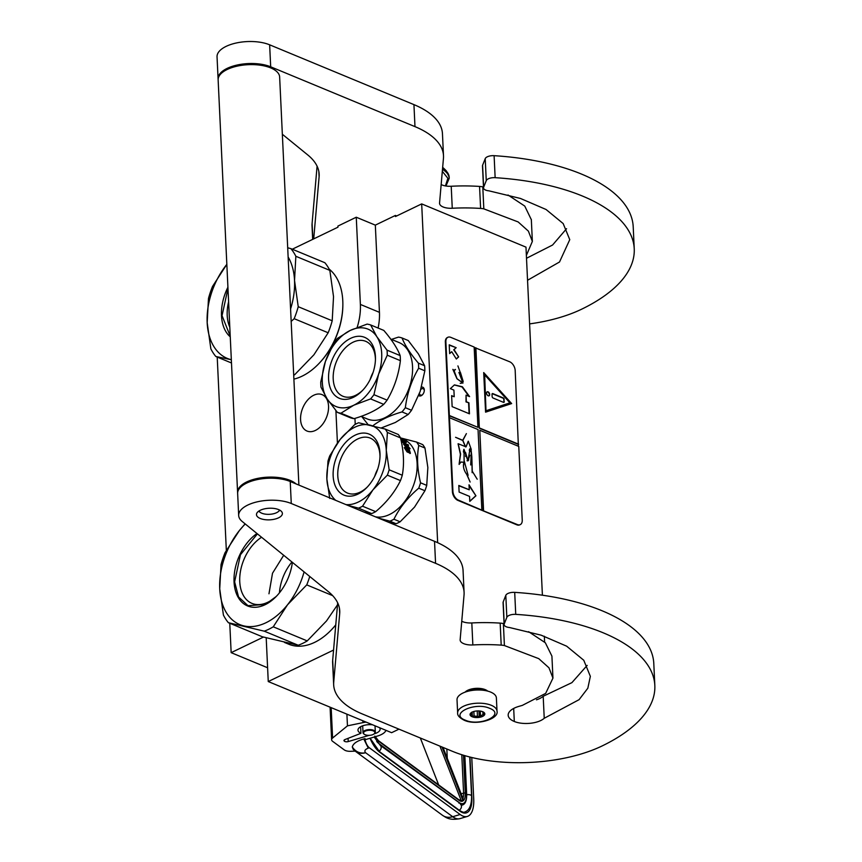 <?xml version="1.0" encoding="UTF-8"?>
<svg xmlns="http://www.w3.org/2000/svg" width="862" height="862" viewBox="0 0 862 862"><rect width="100%" height="100%" fill="white"/><g stroke="black" fill="none" stroke-linecap="round" stroke-linejoin="round"><path stroke-width="1.29" d="M357.137 327.463A49.263 31.926 -67.5 0 0 360.381 304.437L356.265 217.224L337.915 226.081L337.969 227.18L292.283 249.215M263.46 637.072L231.156 652.653L229.766 623.258M226.329 550.29L217.213 357.062M333.572 650.056L268.254 681.551L266.196 637.815M337.43 443.057L335.9 410.635M313.725 395.249A19.707 12.768 112.5 0 1 322.108 394.645A19.707 12.768 112.5 0 1 328.11 411.874A19.707 12.768 112.5 0 1 315.384 430.44A19.707 12.768 112.5 0 1 307.012 431.043A19.707 12.768 112.5 0 1 301.01 413.814A19.707 12.768 112.5 0 1 313.725 395.249M231.156 652.653L267.608 667.759M268.254 681.551L391.617 732.689L398.966 729.144M355.23 424.352L354.95 418.382M360.381 304.437L379.442 312.335A49.263 31.926 112.5 0 1 378.116 328.045M379.442 312.335L375.326 225.133L395.421 215.435L396.671 215.953M356.265 217.224L375.326 225.133M437.659 542.683L421.68 203.895L525.982 247.135L542.403 595.211M544.331 636.242L544.612 642.039M395.421 215.435L395.475 216.534L421.68 203.895M421.518 387.113A4.676 3.028 112.5 0 1 424.309 390.26A4.676 3.028 112.5 0 1 423.953 392.253A4.676 3.028 112.5 0 1 422.423 394.807A4.676 3.028 112.5 0 1 418.663 395.55M419.438 393.503A3.448 2.23 -67.5 0 0 420.527 395.087A3.448 2.23 -67.5 0 0 422.682 394.527M420.807 389.473A3.448 2.23 112.5 0 1 423.167 388.719A3.448 2.23 112.5 0 1 424.287 390.648M486.394 690.785A12.316 5.517 177.3 0 0 485.231 690.225A12.316 5.517 -2.7 0 0 466.299 691.733M470.749 690.645A11.702 5.237 -2.7 0 1 481.858 690.128M457.022 699.772A19.707 8.825 -2.7 0 1 469.014 691.001A19.707 8.825 -2.7 0 1 490.683 692.1A19.707 8.825 177.3 0 1 496.383 697.908L497.008 711.107A19.707 8.825 -2.7 0 0 491.308 705.299A19.707 8.825 -2.7 0 0 469.639 704.2A19.707 8.825 -2.7 0 0 457.647 712.971L457.022 699.772M465.2 720.136C448.79 714.016 474.768 701.485 489.659 708.338C506.059 714.458 480.091 726.989 465.2 720.136M482.666 711.71A7.392 3.308 -2.7 0 1 483.744 712.281A7.392 3.308 -2.7 0 1 481.977 716.678A7.392 3.308 -2.7 0 1 472.182 716.764A7.392 3.308 -2.7 0 1 470.964 712.885A7.392 3.308 -2.7 0 1 482.666 711.71M483.237 711.98A6.4 2.866 177.3 0 1 483.787 713.057A6.4 2.866 177.3 0 1 483.787 713.176L484.272 714.566L482.968 714.555A6.4 2.866 177.3 0 1 480.468 715.751L479.229 717.001L477.462 716.225A6.4 2.866 177.3 0 1 474.078 715.934L472.376 716.419L471.88 715.029A6.4 2.866 -2.7 0 1 470.986 713.661A6.4 2.866 -2.7 0 1 470.986 713.542L471.805 712.163M482.968 714.555L482.839 711.786M480.468 715.751L480.253 711.075M477.462 716.225L477.214 710.934M474.078 715.934L473.863 711.473M479.229 717.001L478.938 710.945M472.376 716.419L472.171 712.109M471.88 715.029L471.762 712.335M470.986 713.542L470.964 712.971M364.357 734.316A5.668 2.532 -2.7 0 0 371.468 735.049A5.668 2.532 177.3 0 0 374.151 733.853A5.668 2.532 177.3 0 0 373.375 730.944A5.668 2.532 177.3 0 0 366.921 730.577A5.668 2.532 -2.7 0 0 364.357 734.316L363.915 734.004A6.153 2.758 -2.7 0 1 363.021 732.668A6.153 2.758 -2.7 0 1 366.695 729.942A6.153 2.758 177.3 0 1 375.326 732.086L375.024 725.815M374.345 733.681A6.153 2.758 177.3 0 0 374.561 733.497A6.153 2.758 177.3 0 0 375.326 732.086M385.993 730.362A17.24 7.715 -2.7 0 1 377.685 735.976L365.984 739.467L364.852 738.637A8.62 3.728 73.4 0 0 369.356 747.785L460.146 814.504A29.556 12.779 73.4 0 0 467.344 816.433A29.556 12.779 73.4 0 0 473.723 798.999L471.773 757.493M460.146 814.504L452.701 816.723L365.617 752.731A16.012 12.531 126.3 0 1 355.456 751.33A16.012 16.012 0 0 1 353.204 749.326L352.278 746.966C355.683 751.944 360.133 753.862 365.617 752.731C364.098 750.985 364.992 749.444 368.289 748.108L363.786 738.949L364.852 738.637M352.278 746.966C353.194 743.55 357.03 740.889 363.786 738.949M374.561 733.497L374.604 733.713A11.087 4.956 177.3 0 0 380.11 729.101A11.087 4.956 177.3 0 0 379.582 727.7M372.535 724.78A11.087 4.956 177.3 0 0 357.978 730.146A11.087 4.956 177.3 0 0 360.941 733.314L344.994 739.553A2.705 1.218 -2.7 0 0 343.97 740.566A2.705 1.218 -2.7 0 0 344.337 741.137L344.444 739.833M344.509 741.277A2.705 1.218 -2.7 0 0 348.216 741.579L369.076 735.361M355.198 751.136L350.694 751.308A7.392 3.308 177.3 0 1 344.294 749.908L332.613 741.32A7.392 3.308 177.3 0 1 331.622 739.768L330.081 707.185M331.17 707.627L332.603 738.012L347.461 725.847L362.934 722.636A17.24 7.715 -2.7 0 1 366.124 722.119M332.603 738.012A7.392 3.308 177.3 0 0 331.622 739.768M347.461 725.847L346.901 714.156M360.941 733.314L360.628 726.709M460.825 800.378L463.056 800.884L441.99 746.988M462.506 799.085L463.476 799.753L443.014 747.408M420.333 738.001L438.683 784.937M447.27 758.301L446.839 748.992M318.595 363.893A59.726 38.715 -67.5 0 0 318.832 363.645A59.726 38.715 -67.5 0 0 342.85 305.708A59.726 38.715 -67.5 0 0 342.85 305.363M293.888 379.118A60.954 39.512 112.5 0 0 302.109 376.155A60.954 39.512 -67.5 0 0 318.347 364.152A60.954 39.512 -67.5 0 0 342.86 305.019A60.954 39.512 -67.5 0 0 329.187 269.127M295.849 256.283L294.535 280.506L298.23 306.7L332.204 320.783L333.529 296.668L329.834 270.377A67.732 43.897 -67.5 0 0 324.866 262.727L290.882 248.633A67.732 43.897 -67.5 0 1 295.849 256.283L329.834 270.377M293.705 375.282A67.732 43.897 -67.5 0 0 294.685 374.711L313.93 354.778L328.163 332.775A67.732 43.897 -67.5 0 0 332.204 320.783M215.823 356.491L231.328 359.713A61.568 39.911 -67.5 0 1 231.253 359.691A61.568 39.911 112.5 0 1 207.171 322.647L210.856 348.83A67.732 43.897 112.5 0 0 215.823 356.491L231.49 362.977M207.171 322.647L208.485 298.424A67.732 43.897 112.5 0 1 212.526 286.432L226.835 264.343A61.568 39.911 -67.5 0 0 226.771 264.429A61.568 39.911 112.5 0 0 207.171 322.539M229.798 327.215A37.335 24.201 112.5 0 1 228.602 301.819M291.162 321.407L294.179 318.692A67.732 43.897 -67.5 0 0 298.23 306.7M294.179 318.692L328.163 332.775M287.692 247.771L290.882 248.633M294.535 280.398A61.568 39.911 -67.5 0 0 288.123 256.973M290.58 308.941A61.568 39.911 -67.5 0 0 294.535 280.506M230.251 336.816A41.376 26.819 112.5 0 1 227.913 287.229M293.662 374.28L294.685 374.711M230.219 336.148L222.051 315.664L227.967 288.393M273.254 626.814A67.732 43.897 -67.5 0 1 268.761 629.26A67.732 43.897 -67.5 0 1 264.246 631.167L228.376 622.687A67.732 43.897 112.5 0 1 223.409 615.026L219.724 588.843A61.568 39.911 112.5 0 0 243.806 625.887A61.568 39.911 -67.5 0 0 266.002 622.72A61.568 39.911 -67.5 0 0 287.499 604.812L273.254 626.814L307.238 640.908L326.482 620.974L337.505 604.833M331.148 630.09A59.726 38.715 -67.5 0 0 331.385 629.842A59.726 38.715 -67.5 0 0 335.749 624.95M284.46 642.438L288.748 644.216A60.954 39.512 112.5 0 0 314.662 642.352A60.954 39.512 -67.5 0 0 330.9 630.348A60.954 39.512 -67.5 0 0 335.76 624.853M279.439 592.841A37.335 24.201 112.5 0 1 291.938 561.981M228.376 622.687L262.36 636.77L298.23 645.25A67.732 43.897 -67.5 0 0 307.238 640.908M219.724 588.843L221.038 564.621A67.732 43.897 112.5 0 1 225.079 552.628L239.324 530.626L245.11 523.848M276.982 595.674A37.335 24.201 -67.5 0 1 267.823 602.247A37.335 24.201 112.5 0 1 251.952 603.389A37.335 24.201 112.5 0 1 240.218 572.831A37.335 24.201 112.5 0 1 261.585 537.263M304.092 571.883A61.568 39.911 -67.5 0 1 287.499 604.812L306.743 584.889A67.732 43.897 -67.5 0 0 309.738 576.484M306.743 584.889L332.657 595.631M245.271 523.977A61.568 39.911 -67.5 0 0 239.324 530.626A61.568 39.911 112.5 0 0 219.724 588.735M256.973 533.513A41.376 26.819 112.5 0 0 234.292 584.813A41.376 26.819 112.5 0 0 265.151 604.682A41.376 26.819 -67.5 0 0 276.174 596.526A41.376 26.819 -67.5 0 0 292.39 562.347M264.246 631.167L298.23 645.25M268.966 593.789L272.511 573.23L283.695 555.268M276.249 596.45L265.41 604.445L247.987 605.695L238.558 596.946L234.615 581.861L240.455 554.729L257.426 533.88M339.111 412.866A46.796 30.332 -67.5 0 0 340.943 413.21L353.765 405.226L370.595 398.912L383.719 404.353C376.5 410.226 366.619 414.988 354.067 418.652A46.796 30.332 112.5 0 1 352.235 418.307A46.796 30.332 -67.5 0 1 350.468 417.801L337.344 412.359A46.796 30.332 -67.5 0 0 339.111 412.866M354.067 418.652L340.943 413.21M373.16 372.244A29.739 19.276 -67.5 0 0 370.078 379.679M375.433 359.745A29.739 19.276 112.5 0 0 365.693 341.309A29.739 19.276 112.5 0 0 363.764 340.695A29.739 19.276 -67.5 0 0 335.932 362.848A29.739 19.276 -67.5 0 0 342.914 396.251A29.739 19.276 -67.5 0 0 344.843 396.876A29.739 19.276 112.5 0 0 362.848 390.12M362.503 336.654A33.004 21.388 112.5 0 1 375.455 358.797A33.004 21.388 112.5 0 1 362.191 390.809A33.004 21.388 112.5 0 1 341.503 399.009A33.004 21.388 112.5 0 1 331.03 362.87A33.004 21.388 112.5 0 1 362.503 336.654M361.07 416.378L367.352 418.986A41.376 26.819 -67.5 0 0 370.024 419.848A41.376 26.819 112.5 0 0 408.76 389.01A41.376 26.819 112.5 0 0 399.041 342.537L390.68 339.078M400.151 355.586C397.371 348.291 391.919 339.897 383.795 330.405L370.671 324.963L376.845 336.719A41.872 27.131 112.5 0 1 378.612 374.119L373.957 394.699L387.092 400.13C394.193 388.083 398.621 374.916 400.388 360.65A46.796 30.332 112.5 0 0 400.151 355.586L387.027 350.144L376.845 336.719A41.872 27.131 112.5 0 0 365.326 328.282A41.872 27.131 -67.5 0 0 350.241 330.437L337.419 338.41A46.796 30.332 -67.5 0 0 334.047 342.623L325.394 361.544L320.75 382.114A46.796 30.332 -67.5 0 0 320.987 387.178L327.161 398.944L337.344 412.359M370.671 324.963A46.796 30.332 112.5 0 0 368.904 324.457A46.796 30.332 -67.5 0 0 367.072 324.112L350.241 330.437A41.872 27.131 -67.5 0 0 325.394 361.544A41.872 27.131 -67.5 0 0 327.161 398.944A41.872 27.131 -67.5 0 0 353.765 405.226A41.872 27.131 112.5 0 0 378.612 374.119L387.264 355.209L400.388 360.65M387.027 350.144A46.796 30.332 112.5 0 1 387.264 355.209M373.957 394.699A46.796 30.332 112.5 0 1 370.595 398.912M387.092 400.13A46.796 30.332 112.5 0 1 383.719 404.353M405.345 407.704L411.54 410.269L420.193 391.359L424.847 370.789L418.652 368.225C411.573 380.282 407.144 393.449 405.345 407.704A46.796 30.332 112.5 0 1 401.983 411.917C389.462 415.592 379.571 420.354 372.33 426.227M418.415 363.15L424.61 365.725L418.436 353.959L408.254 340.544L402.058 337.969C404.871 345.274 410.323 353.668 418.415 363.15A46.796 30.332 112.5 0 1 418.652 368.225M424.61 365.725A46.796 30.332 112.5 0 1 424.847 370.789M391.456 339.391L398.459 337.117A46.796 30.332 -67.5 0 1 400.291 337.462A46.796 30.332 112.5 0 1 402.058 337.969M411.54 410.269A46.796 30.332 112.5 0 1 408.179 414.482L401.983 411.917M381.209 427.972L395.356 422.466L408.179 414.482M420.193 391.359A41.872 27.131 112.5 0 1 419.956 392.048M361.846 416.702L368.139 424.664M364.141 512.136L371.651 513.59A46.796 30.332 112.5 0 0 373.666 512.696A46.796 30.332 -67.5 0 0 375.681 511.651C386.607 502.406 394.871 492.051 400.474 480.597A46.796 30.332 -67.5 0 0 402.285 475.242C404.364 463.896 403.772 451.451 400.518 437.907A46.796 30.332 -67.5 0 0 398.298 434.491L385.174 429.05L358.614 422.768A46.796 30.332 -67.5 0 0 356.599 423.662A46.796 30.332 -67.5 0 0 354.594 424.707L340.188 439.404L329.79 455.761A46.796 30.332 112.5 0 0 327.991 461.116L326.87 478.96L329.747 498.451M380.002 456.548A29.739 19.276 -67.5 0 0 370.251 438.111A29.739 19.276 -67.5 0 0 357.611 439.017A29.739 19.276 112.5 0 0 338.421 467.053A29.739 19.276 112.5 0 0 347.483 493.053A29.739 19.276 112.5 0 0 360.122 492.148A29.739 19.276 -67.5 0 0 367.406 486.922M374.647 476.481A29.739 19.276 112.5 0 1 377.728 469.047M357.956 494.109A33.004 21.388 112.5 0 1 333.152 475.921A33.004 21.388 112.5 0 1 355.176 435.148A33.004 21.388 112.5 0 1 380.023 455.589A33.004 21.388 112.5 0 1 366.749 487.612A33.004 21.388 112.5 0 1 357.956 494.109M407.058 445.18L410.161 448.682L408.146 447.087A41.376 26.819 -67.5 0 1 410.312 453.003L408.383 451.149A41.376 26.819 -67.5 0 0 406.099 445.525L403.75 443.801L407.058 445.18L405.28 444.921M408.351 447.238L406.767 445.535M409.752 452.453A40.88 26.496 -67.5 0 0 407.845 447.421L408.146 447.087M410.043 453.552L408.232 451.214L410.387 453.293L407.058 451.914L404.289 447.637L406.293 449.404L405.334 449.134M407.909 451.483A40.88 26.496 -67.5 0 0 405.657 445.902L403.578 444.361M408.232 451.214A41.376 26.819 -67.5 0 0 405.959 445.557L405.657 445.902M406.293 449.404A41.376 26.819 -67.5 0 0 403.869 444.005L405.959 445.557M400.69 438.198L401.38 438.683M401.444 438.553A41.376 26.819 -67.5 0 1 404.547 440.697L404.483 440.805M403.718 442.68L404.493 443.585L403.718 442.68A41.376 26.819 -67.5 0 0 402.188 440.751L406.379 442.486A41.376 26.819 -67.5 0 0 405.733 441.797L403.47 440.87A41.376 26.819 -67.5 0 0 402.586 440.019L402.382 440.342M403.06 441.118A40.88 26.496 -67.5 0 0 402.457 440.547M402.188 440.751L401.918 441.15A40.88 26.496 -67.5 0 1 403.438 443.057M404.784 443.208A41.376 26.819 -67.5 0 0 403.416 441.452L404.052 442.217M401.024 440.148A41.376 26.819 -67.5 0 1 403.179 442.896L408.577 445.395A41.376 26.819 -67.5 0 0 408.006 444.544L405.463 443.984A40.88 26.496 -67.5 0 0 404.116 442.249M405.754 443.618A41.376 26.819 -67.5 0 0 404.386 441.85M408.006 444.544L405.463 443.984M400.776 439.006L402.996 440.191M400.604 438.273L401.099 438.499A41.376 26.819 -67.5 0 1 403.168 439.954L403.017 440.202M400.841 439.297L401.617 439.609A41.376 26.819 -67.5 0 1 402.5 440.46L401.423 439.954A41.376 26.819 -67.5 0 0 400.862 439.415M401.175 440.363L402.134 440.827M404.547 440.697L402.586 440.019M375.444 516.823A41.376 26.819 112.5 0 0 389.505 514.517A41.376 26.819 -67.5 0 0 416.217 475.512A41.376 26.819 -67.5 0 0 403.599 439.329L400.561 438.068M400.474 480.597L387.35 475.156A46.796 30.332 -67.5 0 0 389.161 469.801L386.273 450.298A41.872 27.131 -67.5 0 0 369.895 425.074A41.872 27.131 -67.5 0 0 340.188 439.404A41.872 27.131 112.5 0 0 326.87 478.96A41.872 27.131 112.5 0 0 335.76 500.38M402.285 475.242L389.161 469.801M388.59 522.275L396.111 523.73A46.796 30.332 112.5 0 0 398.125 522.835A46.796 30.332 -67.5 0 0 400.13 521.79L414.536 507.093L424.934 490.737A46.796 30.332 -67.5 0 0 426.733 485.381L427.854 467.538L424.977 448.046L418.781 445.471A46.796 30.332 -67.5 0 0 416.561 442.055L400.518 437.907L387.394 432.465A46.796 30.332 -67.5 0 0 385.174 429.05M345.985 504.615A41.872 27.131 112.5 0 0 358.333 502.029A41.872 27.131 -67.5 0 0 372.955 489.853A41.872 27.131 -67.5 0 0 386.273 450.298L387.394 432.465M371.651 513.59L358.527 508.149L347.375 505.186M375.681 511.651L362.546 506.209A46.796 30.332 -67.5 0 1 360.542 507.255A46.796 30.332 112.5 0 1 358.527 508.149M362.546 506.209L372.955 489.853L387.35 475.156M396.111 523.73L389.915 521.165L378.763 518.202M400.13 521.79L393.934 519.226A46.796 30.332 -67.5 0 1 391.93 520.271A46.796 30.332 112.5 0 1 389.915 521.165M426.733 485.381L420.548 482.806C417.316 469.273 416.723 456.828 418.781 445.471M424.977 448.046A46.796 30.332 -67.5 0 0 422.757 444.63L416.561 442.055M393.934 519.226C399.559 507.772 407.834 497.428 418.738 488.172A46.796 30.332 -67.5 0 0 420.548 482.806M424.934 490.737L418.738 488.172M258.988 510.994A10.463 4.687 -2.7 0 0 260.281 512.405A10.463 4.687 -2.7 0 0 261.8 513.224A10.463 4.687 177.3 0 0 278.383 511.554A10.463 4.687 177.3 0 0 279.536 510.024M296.065 483.927A30.784 13.781 177.3 0 0 290.182 480.403A30.784 13.781 -2.7 0 0 256.326 478.69A30.784 13.781 -2.7 0 0 237.589 492.385L218.14 79.897A30.784 13.781 -2.7 0 1 236.878 66.202A30.784 13.781 -2.7 0 1 270.733 67.915A30.784 13.781 177.3 0 1 279.644 76.998L298.888 485.09M237.643 492.935A30.784 13.781 -2.7 0 1 237.589 492.385M483.636 187.248A7.392 3.308 177.3 0 0 483.517 187.905L482.483 165.913A7.392 3.308 -2.7 0 1 482.601 165.245L483.636 187.248L486.254 180.654A7.392 3.308 177.3 0 1 495.144 177.68A178.563 79.929 -2.7 0 1 634.238 248.784A178.563 79.929 -2.7 0 1 581.494 309.264A105.907 47.41 -2.7 0 1 529.602 323.886M483.517 187.905A7.392 3.308 177.3 0 0 488.894 190.825L520.486 198.465L546.055 209.488L563.177 223.57L569.76 239.658L559.513 261.994L527.544 280.269M218.129 79.347A30.784 13.781 -2.7 0 1 218.086 78.798A30.784 13.781 -2.7 0 1 236.824 65.103A30.784 13.781 -2.7 0 1 270.679 66.805L414.978 126.628A98.516 44.102 177.3 0 1 443.499 155.699A98.516 44.102 177.3 0 1 443.445 158.36L439.555 203.001A12.316 5.517 -2.7 0 0 439.545 203.335A12.316 5.517 -2.7 0 0 452.259 208.259A109.603 49.059 -2.7 0 1 480.608 208.432A12.316 5.517 177.3 0 1 483.819 208.863L518.159 221.943L528.384 231.124L532.36 241.425L526.38 255.411M313.703 238.882L319.102 176.872A98.516 44.102 -2.7 0 0 319.155 174.21A98.516 44.102 -2.7 0 0 307.853 155.02L282.337 134.246M482.601 165.245L485.22 158.651A7.392 3.308 -2.7 0 1 494.109 155.677A178.563 79.929 -2.7 0 1 633.204 226.781L634.238 248.784M526.51 258.266L552.574 245.023L566.582 228.689M441.161 184.543A12.316 5.517 177.3 0 0 451.214 186.257A109.603 49.059 -2.7 0 1 479.563 186.429A12.316 5.517 -2.7 0 1 482.785 186.86L483.474 187.022M508.02 195.006L524.753 206.083L531.337 219.702M218.086 78.798L217.041 56.795A30.784 13.781 -2.7 0 1 235.789 43.1A30.784 13.781 -2.7 0 1 269.644 44.813L413.943 104.625A98.516 44.102 -2.7 0 1 442.454 133.696L443.499 155.699M312.669 239.377L312.044 226.135A98.516 44.102 -2.7 0 1 312.098 223.473L317.087 166.161M536.466 699.815A18.716 8.383 -2.7 0 0 539.709 698.532A18.716 8.383 -2.7 0 0 543.189 696.27L544.234 718.272A18.716 8.383 -2.7 0 1 540.754 720.535A18.716 8.383 -2.7 0 1 514.302 721.483A21.184 9.482 -2.7 0 1 508.171 715.234A21.184 9.482 -2.7 0 1 519.075 706.323L522.307 705.396L545.657 693.393L552.951 678.114L551.928 656.391M504.227 623.937A7.392 3.308 177.3 0 0 504.119 624.605L503.074 602.603A7.392 3.308 -2.7 0 1 503.192 601.945L504.227 623.937L506.845 617.343A7.392 3.308 177.3 0 1 515.735 614.369A178.563 79.929 -2.7 0 1 654.829 685.473A178.563 79.929 -2.7 0 1 602.085 745.964A105.907 47.41 -2.7 0 1 452.442 751.319L362.191 713.908A98.516 44.102 177.3 0 1 333.669 684.827L332.635 662.835A98.516 44.102 -2.7 0 1 332.689 660.173L337.678 602.861M504.119 624.605A7.392 3.308 177.3 0 0 509.485 627.514L541.077 635.154L566.646 646.177L583.768 660.26L590.351 676.347L587.83 688.21L579.081 699.675L544.234 718.272M332.689 660.173L333.723 682.176L339.693 613.572A98.516 44.102 -2.7 0 0 339.747 610.91A98.516 44.102 -2.7 0 0 328.444 591.709L242.211 521.488A30.784 13.781 -2.7 0 1 238.677 515.487A30.784 13.781 -2.7 0 1 257.415 501.792A30.784 13.781 -2.7 0 1 291.27 503.505L435.569 563.317A98.516 44.102 177.3 0 1 464.09 592.388A98.516 44.102 177.3 0 1 464.036 595.049L460.146 639.701A12.316 5.517 -2.7 0 0 460.146 640.035A12.316 5.517 -2.7 0 0 472.85 644.948A109.603 49.059 -2.7 0 1 501.199 645.121A12.316 5.517 177.3 0 1 504.41 645.552L538.761 658.643L548.975 667.813L552.951 678.114M333.723 682.176A98.516 44.102 177.3 0 0 333.669 684.827M260.302 510.261A12.962 5.808 177.3 0 0 256.477 514.646A12.962 5.808 177.3 0 0 264.569 519.603A12.962 5.808 177.3 0 0 278.555 517.825A12.962 5.808 177.3 0 0 282.38 513.429A12.962 5.808 177.3 0 0 274.288 508.472A12.962 5.808 177.3 0 0 260.302 510.261M487.655 691.087A12.391 5.549 177.3 0 0 467.754 690.279A12.391 5.549 177.3 0 0 465.071 692.154M503.192 601.945L505.811 595.351A7.392 3.308 -2.7 0 1 514.7 592.366A178.563 79.929 -2.7 0 1 653.795 663.481L654.829 685.473M543.189 696.27L571.915 682.639L587.173 665.389M461.752 621.233A12.316 5.517 177.3 0 0 471.816 622.946A109.603 49.059 -2.7 0 1 500.165 623.118A12.316 5.517 -2.7 0 1 503.376 623.56L504.076 623.711M528.611 631.695L545.344 642.772L551.917 656.111M238.677 515.487L237.643 493.495A30.784 13.781 -2.7 0 1 256.38 479.789A30.784 13.781 -2.7 0 1 290.235 481.502L434.534 541.325A98.516 44.102 -2.7 0 1 463.056 570.396L464.09 592.388M448.412 174.189L446.225 170.784A45.072 45.072 0 0 0 442.659 167.368M442.572 168.295A36.947 16.54 177.3 0 1 449.167 177.141L446.214 170.784L442.615 167.885M445.417 185.923L447.884 178.294L442.314 171.312M447.615 337.43A7.392 4.547 64.3 0 0 447.346 337.548A7.392 4.547 64.3 0 0 445.352 342.042L452.41 491.642A7.392 4.547 64.3 0 0 457.916 500.402L516.823 524.818A7.392 4.547 64.3 0 0 519.721 524.872A7.392 4.547 64.3 0 0 519.98 524.732M449.35 415.495L477.947 427.347L474.154 347.041L450.761 337.344A7.392 4.547 64.3 0 0 447.863 337.29A7.392 4.547 64.3 0 0 445.88 341.794L452.927 491.394A7.392 4.547 64.3 0 0 458.444 500.143L483.216 510.724L479.778 430.257L518.762 446.419L522.243 520.12A7.392 4.547 64.3 0 1 520.249 524.624L519.721 524.872M518.396 446.268L515.185 370.52A7.392 4.547 64.3 0 0 509.679 361.771L474.175 347.364M483.216 510.724L517.351 524.57A7.392 4.547 64.3 0 0 520.249 524.624M456.16 347.688L449.221 344.822L449.641 353.614L451.742 351.707L456.332 359.001L458.638 356.9L454.048 349.606L456.16 347.688L449.242 345.134M469.467 413.825L468.95 402.823L466.353 401.746L466.04 395.141L469.585 396.617L462.409 386.79L454.436 384.883L450.363 388.643L453.908 390.12L454.22 396.714L451.623 395.636L452.141 406.638L469.467 413.825M453.962 370.628L455.448 369.582L453.972 370.38L452.862 369.356L456.957 378.774L462.991 383.073L459.026 372.653L460.34 372.686L457.916 365.897L460.265 372.546L458.961 372.513L462.926 382.922L457.054 378.752L454.048 370.585L454.586 370.348M455.341 369.421L453.832 370.445M463.206 381.489L460.448 372.524L463.206 381.489M475.889 347.763L479.326 428.231L475.533 347.925M511.651 403.567L483.701 372.567L485.575 412.165L511.651 403.567M518.655 444.221L479.671 428.058M477.947 427.347L449.005 415.656M518.31 444.393L479.326 428.231M483.56 510.563L479.778 430.257M481.836 509.841L478.044 429.545L449.458 417.693M469.801 501.382L475.932 495.801L469.014 484.81L469.251 489.788L458.81 485.457L459.123 492.083L469.564 496.404L469.801 501.382M469.898 448.8L471.072 449.533L471.837 456.892L472.29 472.602L471.773 458.422L470.695 464.952L471.288 451.99L469.855 449.091L469.294 450.352M463.476 452.054L465.62 452.722L467.958 460.901L469.833 455.276M465.361 452.927L463.336 451.839M460.858 462.064L463.95 462.334C462.765 466.245 463.724 470.307 466.827 474.499L470.135 482.041L467.032 474.714L468.109 475.328L464.295 461.181M468.206 441.269L465.986 446.893M458.067 443.801L460.405 454.306L459.09 464.359M472.451 471.514L477.203 479.218M465.642 446.893L462.872 440.428L466.396 433.608L462.722 440.256L455.567 437.293L462.732 440.482L465.448 446.828M454.048 349.606L455.804 347.86M458.638 356.9L453.703 349.778M456.278 358.904L458.293 357.073M451.742 351.707L449.63 353.474M468.95 402.823L465.997 401.907L466.04 395.141M469.1 413.674L468.594 402.985M454.22 396.714L451.634 395.96M469.025 396.38L462.032 386.941L454.296 384.958M463.109 381.672L461.461 381.823M455.168 369.507L453.8 370.466L455.168 369.507M453.875 370.66L455.265 369.669M460.125 372.546L458.875 372.567M462.819 382.965L460.2 383.331M511.263 403.696L483.733 373.16M475.932 495.801L469.047 485.597M469.79 501.231L475.576 495.973M469.251 489.788L458.821 485.78M472.15 472.667L471.837 456.892M471.697 456.957L471.773 458.422M470.717 464.974L471.665 456.623M470.609 449.059L469.833 448.843L471.266 449.436L468.303 441.215L466.073 446.861L458.175 443.747L460.599 454.026L459.166 464.392L460.944 462.021L464.144 462.247L463.961 449.307L468.023 460.599L470.016 448.736M463.875 449.371L467.84 460.685L467.032 460.739M465.577 456.429L465.695 454.296M468.109 475.328L467.452 475.07M463.508 466.245L463.982 462.323M467.872 460.933L468.766 459.899M469.499 449.328L470.038 449.016L471.051 451.828M463.508 450.697L463.885 449.608L465.275 452.722M470.135 482.041L466.892 474.779M485.996 410.797L484.659 374.83L509.916 402.845L485.996 410.797L484.659 374.83M465.577 452.496L463.476 451.774M471.105 451.796L470.167 451.386M469.941 450.901L469.898 449.08M471.245 451.731L470.038 449.016M509.916 402.845L486.351 410.624M488.021 391.833A2.22 1.368 64.3 0 0 487.159 391.822A2.22 1.368 64.3 0 0 486.653 393.783A2.22 1.368 64.3 0 0 488.215 395.798A2.22 1.368 64.3 0 0 489.077 395.809A2.22 1.368 64.3 0 0 489.584 393.837A2.22 1.368 64.3 0 0 488.021 391.833M504.162 399.386A1.228 0.754 64.3 0 0 503.246 397.932L492.848 393.622A1.228 0.754 64.3 0 0 492.03 394.354L492.137 396.563A1.228 0.754 64.3 0 0 493.053 398.018L503.451 402.328A1.228 0.754 64.3 0 0 504.27 401.584L503.817 399.559A1.228 0.754 64.3 0 0 502.891 398.093L492.504 393.783A1.228 0.754 64.3 0 0 492.213 393.729M488.894 395.873A2.22 1.368 64.3 0 0 489.185 393.859A2.22 1.368 64.3 0 0 487.676 392.005A2.22 1.368 64.3 0 0 486.987 391.919M503.742 402.382A1.228 0.754 64.3 0 0 503.914 401.757L503.817 399.559M369.356 747.785L368.289 748.108M355.456 751.33L442.54 815.333A16.012 12.531 126.3 0 0 452.701 816.723A29.556 12.779 73.4 0 0 459.899 818.652L467.344 816.433M469.962 757.041L471.87 797.641A25.86 11.184 -106.6 0 1 459.996 811.207L379.7 752.203A25.86 11.184 -106.6 0 1 370.024 738.26M466.504 811.174A24.632 10.656 -106.6 0 1 464.877 812.026C464.112 812.64 462.377 812.144 459.661 810.539A1.228 0.959 -53.7 0 1 459.996 811.207M379.7 752.203A1.228 0.959 -53.7 0 0 379.366 751.524L459.661 810.539M348.216 741.579L348.065 738.357M344.337 741.137L344.272 739.973M362.934 722.636L362.848 720.761M462.334 805.076A17.24 7.456 -106.6 0 1 462.226 805.108L462.334 805.076C465.34 804.095 466.784 800.539 466.676 794.398A1.228 0.55 177.3 0 0 466.504 794.139A16.012 6.928 -106.6 0 1 459.155 802.533L378.86 743.529A16.012 6.928 -106.6 0 1 376.694 741.439M464.693 755.608L466.504 794.139M458.993 803.212A1.228 0.959 -53.7 0 0 459.155 802.533M375.035 736.773A13.544 5.862 73.4 0 0 378.763 741.331L459.047 800.335A13.544 5.862 73.4 0 0 463.056 800.884M462.905 798.287A12.316 5.323 73.4 0 0 463.594 793.094A1.228 0.55 -2.7 0 1 465.275 793.234A13.544 5.862 73.4 0 1 463.605 800.41L442.863 747.343M465.275 793.234L463.476 755.241M439.922 746.126L461.095 800.302M461.062 800.313A12.316 5.323 73.4 0 1 460.933 800.356L458.713 799.656A1.228 0.959 126.3 0 1 459.047 800.335M458.713 799.656L378.418 740.652A1.228 0.959 126.3 0 1 378.763 741.331M461.159 793.816L463.594 793.094L461.784 754.713M466.687 794.764A3.674 1.649 -2.7 0 1 471.579 796.1L469.736 756.987M462.42 805.054L380.174 745.285A3.674 2.877 126.3 0 1 378.935 751.201M460.459 804.289A3.674 2.877 126.3 0 1 459.22 810.205M485.22 158.651L486.254 180.654M483.819 208.863L482.785 186.86M480.608 208.432L479.563 186.429M452.259 208.259L451.214 186.257M413.943 104.625L414.978 126.628M270.679 66.805L269.644 44.813M319.102 176.872L318.854 171.57M312.098 223.473L312.841 239.302M494.109 155.677L495.144 177.68M505.811 595.351L506.845 617.343M513.687 708.435L514.302 721.483M504.41 645.552L503.376 623.56M501.199 645.121L500.165 623.118M472.85 644.948L471.816 622.946M434.534 541.325L435.569 563.317M291.27 503.505L290.235 481.502M339.693 613.572L339.445 608.27M514.7 592.366L515.735 614.369M449.167 177.141L449.221 178.294A36.947 16.54 177.3 0 0 442.486 169.361M497.008 711.107C499.206 719.102 476.212 725.923 464.155 720.212C459.5 717.798 457.323 715.385 457.647 712.971M363.021 732.668L362.697 725.793M442.54 815.333C446.096 817.445 449.156 820.656 459.899 818.652M379.366 751.524L370.154 738.228M466.676 794.398L464.844 755.651M378.418 740.652L374.808 736.073M380.174 745.285L374.205 737.021M464.435 812.144C469.316 810.625 471.697 805.28 471.579 796.1M342.85 305.708L342.86 305.019M278.383 511.554L279.924 510.239M260.281 512.405L258.622 511.241M532.36 241.425L531.326 219.422M445.956 186.009L449.221 178.294"/></g></svg>
